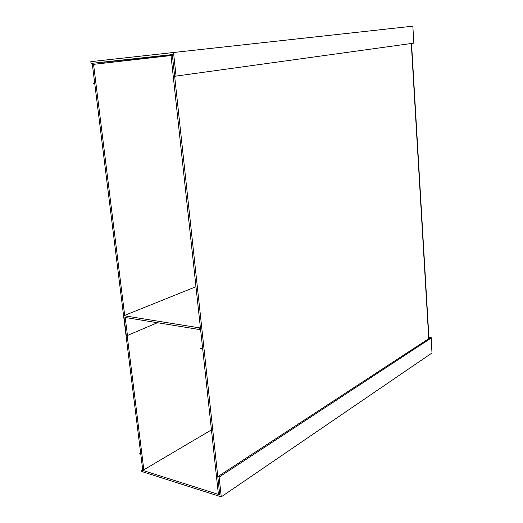 <?xml version="1.0" encoding="UTF-8"?>
<svg xmlns="http://www.w3.org/2000/svg" width="523" height="523" viewBox="0 0 523 523"><rect width="100%" height="100%" fill="white"/><g stroke="black" fill="none" stroke-linecap="round" stroke-linejoin="round"><path stroke-width="0.78" d="M176.061 76.162L173.518 52.503L90.819 61.662L91.041 63.42L172.315 54.582L174.656 76.286L413.843 43.148L412.843 26.17L413.843 43.148M151.585 56.837L172.322 54.634M173.518 52.503L412.843 26.17M172.453 55.863L219.634 493.764L218.294 493.339L171.054 56.013L172.453 55.863L171.054 56.013M150.886 57.144L172.322 54.64M150.866 56.974L151.592 56.889M195.975 286.709L123.853 315.709L126.285 335.276L127.449 335.485L125.219 317.487L199.747 329.582L200.564 329.209M123.853 315.709L199.564 327.869L199.747 329.582M127.449 335.485L157.416 322.711M199.564 327.869L200.381 327.496M127.167 335.433L143.825 469.791L211.442 429.893M93.565 64.342L172.407 55.399L93.565 64.342L124.683 315.376M143.825 469.791L142.674 469.432L92.375 64.473M103.933 63.159L103.822 62.257L172.342 54.817L103.822 62.257M431.253 337.956L431.998 352.973L221.262 496.85L219.137 477.081L217.79 476.675L219.752 494.83L141.648 470.053L142.694 469.438M221.262 496.85L141.831 471.537L141.648 470.053M217.79 476.675L429.945 337.897L428.925 337.603M428.893 337.139L431.233 337.662L431.129 338.067L219.137 477.081M94.702 83.229L93.519 83.334L94.696 83.17M202.656 348.54L201.845 348.933L200.486 348.684L202.558 347.684M140.576 452.585L139.543 453.173L140.694 453.519M411.294 43.501L428.749 338.682M431.998 352.973L431.129 338.067M411.549 43.468L428.978 338.531"/></g></svg>
